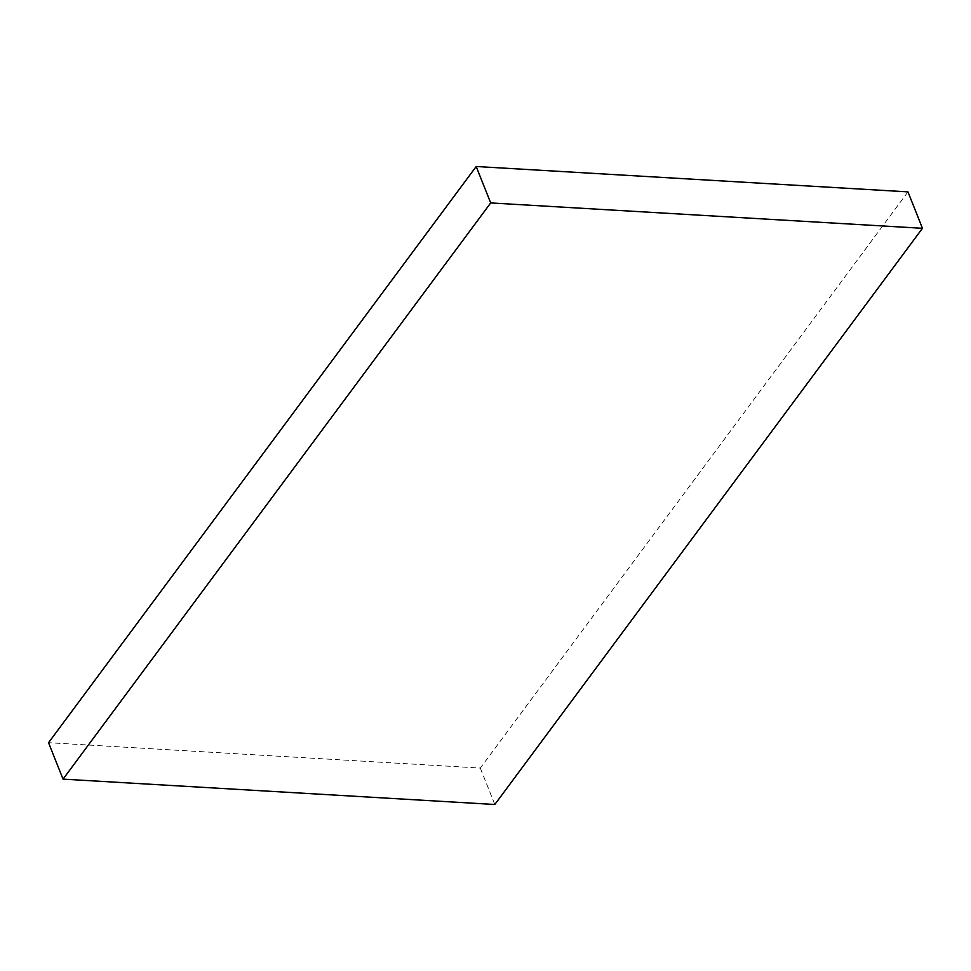 <?xml version="1.0" encoding="UTF-8"?>
<svg xmlns="http://www.w3.org/2000/svg" width="971" height="971" viewBox="0 0 971 971"><rect width="100%" height="100%" fill="white"/><g stroke="black" fill="none" stroke-linecap="round" stroke-linejoin="round"><path stroke-width="0.73" stroke-dasharray="4.86 3.64" d="M907.958 191.87L480.317 768.073L48.55 742.694M480.317 768.073L494.809 804.498"/><path stroke-width="1.46" d="M63.042 779.13L48.55 742.694L476.191 166.502L907.958 191.87L922.45 228.306L490.683 202.927L63.042 779.13L494.809 804.498L922.45 228.306M476.191 166.502L490.683 202.927"/></g></svg>
